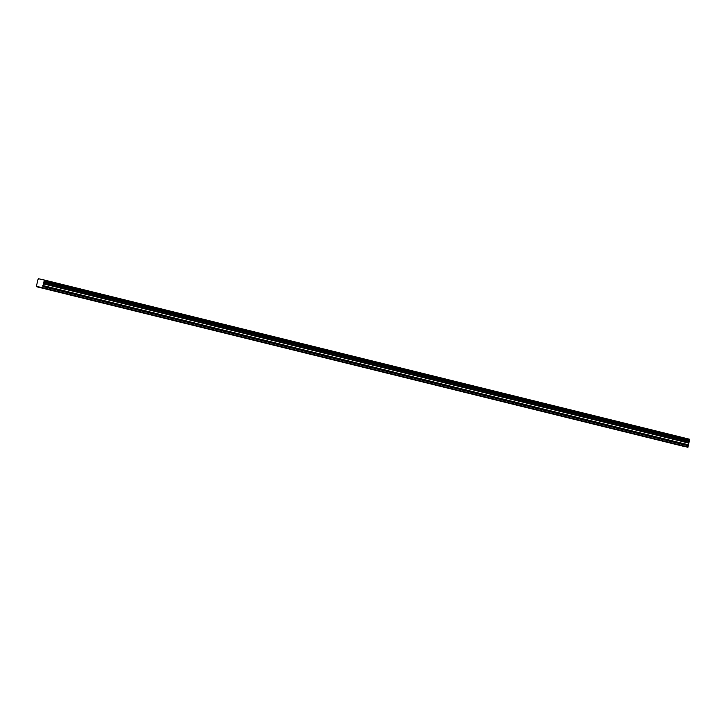 <?xml version="1.0" encoding="UTF-8"?>
<svg xmlns="http://www.w3.org/2000/svg" width="726" height="726" viewBox="0 0 726 726"><rect width="100%" height="100%" fill="white"/><g stroke="black" fill="none" stroke-linecap="round" stroke-linejoin="round"><path stroke-width="1.09" d="M675.262 444.185L677.077 444.621L675.262 444.185M52.59 290.545L54.405 290.981L52.59 290.545M78.535 296.952L80.35 297.388L78.535 296.952M104.48 303.35L106.295 303.786L104.48 303.35M130.426 309.748L132.241 310.193L130.426 309.748M156.371 316.155L158.186 316.59L156.371 316.155M182.317 322.553L184.132 322.997L182.317 322.553M208.262 328.96L210.077 329.395L208.262 328.96M234.208 335.358L236.023 335.793L234.208 335.358M260.153 341.755L261.959 342.2L260.153 341.755M286.098 348.162L287.904 348.598L286.098 348.162M312.035 354.56L313.85 355.005L312.035 354.56M337.98 360.967L339.795 361.403L337.98 360.967M363.926 367.365L365.741 367.801L363.926 367.365M389.871 373.772L391.686 374.208L389.871 373.772M415.816 380.17L417.631 380.605L415.816 380.17M441.762 386.568L443.577 387.012L441.762 386.568M467.707 392.975L469.522 393.41L467.707 392.975M493.653 399.373L495.468 399.808L493.653 399.373M519.598 405.78L521.413 406.215L519.598 405.78M545.544 412.177L547.359 412.613L545.544 412.177M571.489 418.575L573.304 419.02L571.489 418.575M597.434 424.982L599.24 425.418L597.434 424.982M623.371 431.38L625.186 431.825L623.371 431.38M649.316 437.787L651.131 438.223L649.316 437.787M670.996 443.241L672.811 443.677L670.996 443.241M48.324 289.601L50.139 290.037L48.324 289.601M74.27 295.999L76.085 296.435L74.27 295.999M100.215 302.406L102.03 302.842L100.215 302.406M126.161 308.804L127.976 309.24L126.161 308.804M152.106 315.202L153.921 315.647L152.106 315.202M178.051 321.609L179.866 322.045L178.051 321.609M203.997 328.007L205.812 328.442L203.997 328.007M229.942 334.414L231.757 334.849L229.942 334.414M255.888 340.812L257.694 341.247L255.888 340.812M281.824 347.209L283.639 347.654L281.824 347.209M307.77 353.616L309.585 354.052L307.77 353.616M333.715 360.014L335.53 360.459L333.715 360.014M359.66 366.421L361.475 366.857L359.66 366.421M385.606 372.819L387.421 373.255L385.606 372.819M411.551 379.217L413.366 379.662L411.551 379.217M437.497 385.624L439.312 386.06L437.497 385.624M463.442 392.022L465.257 392.467L463.442 392.022M489.388 398.429L491.203 398.864L489.388 398.429M515.333 404.827L517.148 405.262L515.333 404.827M541.278 411.234L543.093 411.669L541.278 411.234M567.224 417.631L569.03 418.067L567.224 417.631M593.169 424.029L594.975 424.474L593.169 424.029M619.106 430.436L620.921 430.872L619.106 430.436M645.051 436.834L646.866 437.27L645.051 436.834M38.088 286.697L687.93 447.28L689.7 439.266L44.322 280.027L38.442 278.72L37.924 279.791L36.3 286.652L40.928 287.396M36.3 286.652L683.338 446.191M40.919 287.678L42.707 287.723L44.322 280.027M683.311 446.254L37.933 287.015M42.843 279.773L39.894 279.047M689.664 440.446L44.295 281.207M44.322 280.118L689.7 439.357M44.286 281.298L689.664 440.537M689.437 441.462L44.059 282.223M688.92 442.533L43.542 283.294M44.032 282.278L689.41 441.517M688.656 443.078L43.279 283.839M688.248 444.748L42.87 285.509M688.366 445.809L42.988 286.57M688.085 446.962L42.707 287.723M42.553 288.04L687.93 447.28"/></g></svg>
